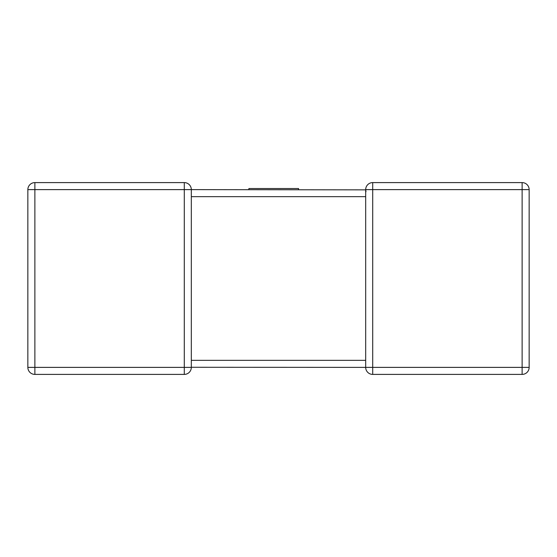 <?xml version="1.0" encoding="UTF-8"?>
<svg xmlns="http://www.w3.org/2000/svg" width="557" height="557" viewBox="0 0 557 557"><rect width="100%" height="100%" fill="white"/><g stroke="black" fill="none" stroke-linecap="round" stroke-linejoin="round"><path stroke-width="0.84" d="M365.684 189.86L191.316 189.624A7.025 7.025 0 0 0 184.29 182.599A7.025 7.025 0 0 1 191.316 189.624A7.025 7.025 0 0 0 184.29 182.599A7.025 7.025 0 0 1 191.316 189.624L191.316 367.376A7.025 7.025 0 0 1 184.29 374.401L34.875 374.401A7.025 7.025 0 0 1 27.85 367.376L27.85 189.624A7.025 7.025 0 0 1 34.875 182.599L184.29 182.599L34.875 182.599A7.025 7.025 0 0 0 27.85 189.624L34.875 189.624L34.875 367.376L184.29 367.376L184.29 189.624L34.875 189.624L34.875 182.599M529.15 367.376L522.125 367.376L522.125 189.624L372.71 189.624L372.71 367.376L522.125 367.376L522.125 374.401A7.025 7.025 0 0 0 529.15 367.376L529.15 189.624L529.15 367.376A7.025 7.025 0 0 1 522.125 374.401L372.71 374.401A7.025 7.025 0 0 1 365.684 367.376L191.316 367.279M365.684 360.79L365.684 196.656L191.316 196.656M365.684 196.21L365.684 189.624L372.71 189.624L372.71 182.599A7.025 7.025 0 0 0 365.684 189.624A7.025 7.025 0 0 1 372.71 182.599L522.125 182.599L372.71 182.599A7.025 7.025 0 0 0 365.684 189.624L365.991 191.685M529.15 189.624A7.025 7.025 0 0 0 522.125 182.599A7.025 7.025 0 0 1 529.15 189.624L522.125 189.624L522.125 182.599M365.684 189.624L365.684 189.624A7.025 7.025 0 0 1 372.71 182.599M27.85 367.376A7.025 7.025 0 0 0 34.875 374.401A7.025 7.025 0 0 1 27.85 367.376A7.025 7.025 0 0 0 34.875 374.401L34.875 367.376L27.85 367.376M184.29 374.401A7.025 7.025 0 0 0 191.316 367.376A7.025 7.025 0 0 1 184.29 374.401A7.025 7.025 0 0 0 191.316 367.376L184.29 367.376L184.29 374.401M248.888 189.624L248.888 188.538L298.552 188.538L298.552 189.624M365.684 367.376L372.71 367.376L372.71 374.401A7.025 7.025 0 0 1 365.684 367.376L365.684 360.344L191.316 360.344M184.29 182.599L184.29 189.624L191.316 189.624M365.684 361.486L365.684 360.344"/></g></svg>
